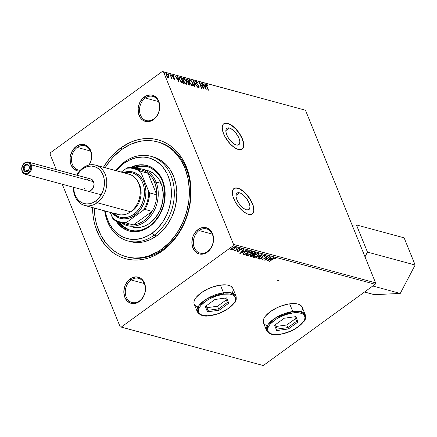 <?xml version="1.0" encoding="UTF-8"?>
<svg xmlns="http://www.w3.org/2000/svg" width="437" height="437" viewBox="0 0 437 437"><rect width="100%" height="100%" fill="white"/><g stroke="black" fill="none" stroke-linecap="round" stroke-linejoin="round"><path stroke-width="0.66" d="M229.414 128.025L225.858 130.608L229.414 128.025L230.67 128.511L233.385 130.373L236.024 133.165L238.963 138.158L239.82 141.277L239.613 143.675L238.378 144.975L236.302 144.991A10.16 4.534 -126 0 1 227.814 137.032A10.16 4.534 -126 0 1 226.89 128.287A10.16 4.534 -126 0 1 229.414 128.025A10.16 4.534 -126 0 1 237.908 135.983A10.16 4.534 -126 0 1 238.831 144.729A10.16 4.534 -126 0 1 236.302 144.991L233.708 143.713L230.982 141.337L228.54 138.229L226.754 134.853L225.902 131.734L226.109 129.341L227.344 128.036L229.414 128.025M239.542 192.843L235.985 195.426L239.542 192.843L240.798 193.329L243.513 195.192L246.151 197.988L249.09 202.981L249.948 206.1L249.74 208.493L248.506 209.798L246.43 209.809A10.16 4.534 -126 0 1 237.941 201.85A10.16 4.534 -126 0 1 237.018 193.105A10.16 4.534 -126 0 1 239.542 192.843A10.16 4.534 -126 0 1 248.036 200.802A10.16 4.534 -126 0 1 248.959 209.547A10.16 4.534 -126 0 1 246.43 209.809L243.835 208.531L241.109 206.155L238.668 203.047L236.881 199.676L236.029 196.557L236.237 194.159L237.471 192.859L239.542 192.843M252.264 213.944A15.666 6.992 54 0 0 250.723 200.436A15.666 6.992 54 0 0 237.679 188.249L237.826 188.139A15.666 6.992 -126 0 1 250.92 200.408A15.666 6.992 -126 0 1 252.346 213.89A15.666 6.992 -126 0 1 248.451 214.294L250.183 214.54L251.646 214.272L252.783 213.507L253.913 210.601L253.405 206.269L251.335 201.162L248.014 196.071L246.036 193.771L241.836 190.111L237.826 188.139L234.631 188.161L233.495 188.931L232.364 191.832L232.872 196.169L234.948 201.271L238.263 206.362L242.327 210.678L246.512 213.546L248.451 214.294A15.666 6.992 -126 0 1 235.357 202.025A15.666 6.992 -126 0 1 233.932 188.544A15.666 6.992 -126 0 1 237.826 188.139L237.679 188.249A15.666 6.992 54 0 0 233.855 188.604M242.136 149.126A15.666 6.992 54 0 0 240.596 135.612A15.666 6.992 54 0 0 227.551 123.431L227.699 123.321A15.666 6.992 -126 0 1 240.792 135.59A15.666 6.992 -126 0 1 242.218 149.072A15.666 6.992 -126 0 1 238.323 149.476L241.519 149.454L242.655 148.684L243.42 147.444L243.786 145.778L243.278 141.446L241.208 136.344L237.886 131.247L235.909 128.948L231.708 125.288L227.699 123.321L224.503 123.338L223.367 124.108L222.602 125.348L222.236 127.014L222.744 131.346L224.82 136.448L230.113 143.844L234.314 147.504L238.323 149.476A15.666 6.992 -126 0 1 225.23 137.202A15.666 6.992 -126 0 1 223.804 123.726A15.666 6.992 -126 0 1 227.699 123.321L227.551 123.431A15.666 6.992 54 0 0 223.728 123.78M126.867 256.896A59.525 46.59 -74.9 0 0 163.22 249.308A59.525 46.59 -74.9 0 0 190.543 188.893A59.525 46.59 -74.9 0 0 157.965 141.998A59.525 46.59 105.1 0 1 158.593 142.162A59.525 46.59 105.1 0 1 190.559 189.297A59.525 46.59 105.1 0 1 163.22 249.308A59.525 46.59 105.1 0 1 127.489 257.071L126.238 256.732A59.525 46.59 105.1 0 1 94.223 208.039L94.692 214.807L95.588 220.281L96.927 225.558L100.881 235.297L106.41 243.655L109.698 247.211L113.298 250.308L117.171 252.914L121.278 255L125.583 256.552L130.046 257.551L134.623 257.988L139.272 257.857L143.937 257.169L148.591 255.918L157.648 251.799L161.969 248.97L163.22 249.308L162.673 250.718L163.22 249.308L161.969 248.97A59.525 46.59 105.1 0 1 126.238 256.732M120.902 147.843A61.612 48.223 105.1 0 1 186.391 166.879A61.612 48.223 105.1 0 1 162.673 250.718L170.976 243.404L178.154 234.401L181.235 229.37L186.228 218.484L189.516 206.865L190.969 194.951L190.537 183.207L188.227 172.074L184.13 161.99L181.459 157.467L178.411 153.343L175.002 149.662L171.282 146.455L167.273 143.762L163.017 141.599L158.56 139.998L153.939 138.961L149.203 138.507L144.396 138.644L139.561 139.359L134.749 140.648L130.002 142.506L120.902 147.843L112.599 155.151L108.851 159.461L103.454 167.267A61.612 48.223 105.1 0 1 120.902 147.843L122.169 149.186L120.902 147.843M232.943 288.486L230.851 286.197L228.698 285.328L225.956 284.875L219.177 285.29L211.541 287.382L207.772 288.966L201.031 292.91A20.883 9.057 -22.1 0 1 232.926 288.453L236.04 296.122L230.692 292.752L223.509 292.774A1.043 0.475 82.1 0 1 223.525 294.205C228.906 293.069 239.11 294.582 234.549 302.431C229.512 310.346 215.425 315.219 210.563 315.503A1.043 0.475 82.1 0 1 210.35 315.667A1.043 0.475 82.1 0 1 210.104 315.563M302.202 307.233L300.115 304.944L297.958 304.07L295.221 303.622L288.436 304.037L280.805 306.129L277.031 307.714L270.29 311.657A20.883 9.057 -22.1 0 1 302.186 307.2L305.305 314.869L299.951 311.494L292.774 311.515A1.043 0.475 82.1 0 1 292.785 312.952C298.165 311.81 308.369 313.329 303.813 321.179C298.777 329.094 284.684 333.966 279.827 334.25A1.043 0.475 82.1 0 1 279.609 334.409A1.043 0.475 82.1 0 1 279.363 334.31M139.545 300.88A12.531 9.811 -74.9 0 0 144.374 283.826A12.531 9.811 -74.9 0 0 131.051 279.953L130.068 278.915A13.574 10.625 105.1 0 1 144.5 283.11A13.574 10.625 105.1 0 1 139.272 301.579L139.545 300.88A12.531 9.811 105.1 0 1 132.023 302.513A12.531 9.811 105.1 0 1 125.293 292.588A12.531 9.811 105.1 0 1 131.051 279.953A12.531 9.811 105.1 0 1 138.573 278.32A12.531 9.811 105.1 0 1 145.303 288.245A12.531 9.811 105.1 0 1 139.545 300.88L139.272 301.579L141.102 299.973L142.686 297.985L144.876 293.216L145.401 290.61L145.21 285.459L144.5 283.11L141.992 279.314L140.288 278.014L136.306 276.856L132.078 277.741L128.243 280.527L125.386 284.793L124.469 287.284L123.829 292.506L124.845 297.384L127.353 301.18L130.974 303.311L133.039 303.639L135.164 303.453L139.272 301.579A13.574 10.625 105.1 0 1 124.845 297.384A13.574 10.625 105.1 0 1 130.068 278.915L131.051 279.953L144.243 283.526L131.051 279.953A12.531 9.811 -74.9 0 0 126.227 297.007A12.531 9.811 -74.9 0 0 139.545 300.88M88.864 165.082A12.531 9.811 -74.9 0 0 89.569 149.416A12.531 9.811 -74.9 0 0 77.24 147.438L76.262 146.395A13.574 10.625 105.1 0 1 89.47 148.318A13.574 10.625 105.1 0 1 89.175 165.011L91.065 160.696L91.704 155.474L90.688 150.59L89.601 148.52L88.181 146.799L84.56 144.669L80.37 144.527L76.262 146.395L72.848 149.995L70.657 154.764L70.133 157.369L70.324 162.52L71.034 164.869L73.542 168.666L77.169 170.796L79.479 171.124A13.574 10.625 105.1 0 1 70.139 161.422A13.574 10.625 105.1 0 1 76.262 146.395L77.24 147.438A12.531 9.811 105.1 0 1 84.762 145.805A12.531 9.811 105.1 0 1 88.864 165.082M153.78 118.94A12.531 9.811 -74.9 0 0 158.604 101.887A12.531 9.811 -74.9 0 0 145.281 98.014L144.303 96.976A13.574 10.625 105.1 0 1 158.729 101.171A13.574 10.625 105.1 0 1 153.507 119.64L153.78 118.94A12.531 9.811 105.1 0 1 146.258 120.574A12.531 9.811 105.1 0 1 139.529 110.648A12.531 9.811 105.1 0 1 145.281 98.014A12.531 9.811 105.1 0 1 152.803 96.38A12.531 9.811 105.1 0 1 159.532 106.306A12.531 9.811 105.1 0 1 153.78 118.94L153.507 119.64L155.337 118.034L156.916 116.045L159.106 111.277L159.631 108.671L159.439 103.52L157.648 99.095L156.222 97.375L152.6 95.244L150.536 94.916L146.308 95.801L142.473 98.587L139.616 102.853L138.174 107.95L138.365 113.101L140.162 117.52L141.583 119.241L143.287 120.541L147.269 121.699L151.502 120.82L153.507 119.64A13.574 10.625 105.1 0 1 139.075 115.444A13.574 10.625 105.1 0 1 144.303 96.976L145.281 98.014L158.478 101.586L145.281 98.014A12.531 9.811 -74.9 0 0 140.457 115.068A12.531 9.811 -74.9 0 0 153.78 118.94M207.586 251.455A12.531 9.811 -74.9 0 0 212.415 234.407A12.531 9.811 -74.9 0 0 199.092 230.534L198.108 229.491A13.574 10.625 105.1 0 1 212.54 233.686A13.574 10.625 105.1 0 1 207.313 252.16L207.586 251.455A12.531 9.811 105.1 0 1 200.064 253.089A12.531 9.811 105.1 0 1 193.334 243.169A12.531 9.811 105.1 0 1 199.092 230.534A12.531 9.811 105.1 0 1 206.614 228.901A12.531 9.811 105.1 0 1 213.343 238.821A12.531 9.811 105.1 0 1 207.586 251.455L207.313 252.16L209.143 250.548L210.727 248.566L212.917 243.791L213.442 241.186L213.251 236.035L212.54 233.686L210.033 229.889L206.406 227.764L204.347 227.437L200.119 228.316L196.284 231.102L193.427 235.368L192.509 237.859L191.87 243.081L192.886 247.965L195.394 251.756L199.015 253.886L201.08 254.214L203.205 254.028L207.313 252.16A13.574 10.625 105.1 0 1 192.886 247.965A13.574 10.625 105.1 0 1 198.108 229.491L199.092 230.534L212.284 234.101L199.092 230.534A12.531 9.811 -74.9 0 0 194.268 247.582A12.531 9.811 -74.9 0 0 207.586 251.455M90.437 151.011L77.24 147.438L90.437 151.011M277.692 280.385L279.074 280.647M161.078 142.932A59.525 46.59 -74.9 0 0 160.439 142.812A59.525 46.59 -74.9 0 1 161.078 142.932M375.569 282.848L233.538 244.403L163.443 71.783L305.474 110.228L375.569 282.848L375.17 284.269L263.276 365.54L121.246 327.094L233.134 245.823L375.17 284.269L263.276 365.54L120.131 326.772L62.256 184.245L120.131 326.772L121.246 327.094L233.134 245.823L233.538 244.403L233.134 245.823L375.17 284.269L375.569 282.848L305.474 110.228L163.443 71.783L233.538 244.403L375.569 282.848M165.978 73.514L166.524 73.323L166.218 75.284L167.191 76.956L168.398 77.939L169.015 77.289L168.305 75.148L166.672 73.372L166.065 73.389L165.913 74.164L167.48 77.3L168.529 77.966L169.01 77.447L168.633 77.966M171.299 78.726L171.588 78.147L171.288 78.37L171.588 78.147L172.194 78.895L170.048 74.345L171.293 77.649L170.982 78.502L171.473 78.709L171.588 78.147L172.194 78.895L170.048 74.345L171.222 77.36L170.982 78.502L171.479 78.704M172.402 75.219L172.752 75.011L172.566 76.104L174.407 78.545L174.057 79.25L174.325 79.053L173.702 78.469L173.658 78.797L174.565 79.61L174.898 79.348L174.658 78.436L172.817 75.929L173.014 75.568L173.669 76.164L173.691 75.803L172.604 74.995L172.484 75.88L174.407 78.545L174.39 79.059L173.702 78.469L173.658 78.797L174.795 79.589M180.115 77.07L179.438 77.059L179.175 77.633L180.033 80.446L181.639 82.631L183.616 83.451L181.137 77.349L179.383 77.092L179.64 79.589L181.814 82.768L183.616 83.451L181.137 77.349L180.951 77.857L179.815 77.289L180.115 77.07M186.79 78.879L186.277 79.07L186.79 78.879L186.457 80.332L187.784 82.08L187.899 83.265L189.527 85.051L190.144 85.22L187.67 79.113L186.309 78.988L186.457 80.332L187.784 82.08L188.38 84.155L190.144 85.22L187.67 79.113L187.484 79.621L187.67 79.113L186.386 78.911M193.58 80.714L194.596 86.422L194.962 86.521L194.148 82.183L197.464 87.198L193.525 80.698L194.596 86.422L194.962 86.521L194.148 82.183L197.464 87.198L193.58 80.714M201.238 82.79L203.079 87.329L199.043 82.194L201.517 88.296L201.856 88.389L200.009 83.838L204.052 88.984L201.572 82.877L201.238 82.79L203.079 87.329L199.043 82.194L201.517 88.296L201.856 88.389L200.009 83.838L204.052 88.984L201.238 82.79M206.018 84.254L206.422 84.051L206.488 85.974L208.498 90.186L206.504 85.193L206.603 84.669L207.559 85.406L207.542 84.98L206.422 84.051L206.007 84.472L208.165 90.093L208.498 90.186L206.854 86.127L206.619 86.297L206.679 84.68L207.559 85.406L207.542 84.98L206.422 84.051L205.822 84.297M206.193 89.563L205.122 83.838L204.756 83.74L205.095 85.576L203.866 85.242L202.249 83.063L206.193 89.563L205.122 83.838L204.756 83.74L205.095 85.576L203.866 85.242L202.249 83.063L206.193 89.563M196.814 82.151L195.896 81.511L196.3 81.315L196.044 82.713L198.764 86.444L198.332 87.318L198.633 87.1L197.726 86.155L197.617 86.46L198.884 87.722L199.092 86.51L198.846 86.69L199.092 86.51L198.54 85.532L198.316 85.696L198.54 85.532L196.524 83.598L196.388 82.811L196.164 82.975L196.579 81.943L197.682 83.15L197.83 82.915L195.967 81.358L196.333 83.292L198.764 86.444L198.633 87.1L197.726 86.155L198.223 87.236L199.07 87.733L199.179 86.755L196.541 83.128L196.459 81.932L197.682 83.15L197.83 82.915L196.705 81.528L196 81.533L196.65 81.97M192.597 86.018C193.564 85.914 193.684 84.986 192.952 83.238L190.832 80.108L189.603 79.572L189.134 80.364L189.827 82.91L191.717 85.515L192.69 86.04L193.301 85.745L192.952 83.238L192.712 83.407L192.952 83.238L189.964 79.6L189.412 79.654L189.582 82.353L192.597 86.018L193.121 85.963M186.064 84.254C187.031 84.144 187.151 83.216 186.419 81.468L184.305 78.338L183.076 77.802L182.6 78.594L183.3 81.145L185.184 83.746L186.162 84.275L186.768 83.975L186.419 81.468L186.184 81.643L186.419 81.468L183.431 77.83L182.879 77.884L183.054 80.583L186.064 84.254L186.594 84.194M179.055 82.216L177.985 76.497L177.619 76.393L177.957 78.228L176.728 77.895L175.111 75.716L179.055 82.216L177.985 76.497L177.619 76.393L177.957 78.228L176.728 77.895L175.111 75.716L179.055 82.216M171.555 75.59L171.036 74.585L171.271 75.361L171.681 75.328L171.249 75.809M168.961 74.885L168.447 73.886L168.682 74.661L169.092 74.629L168.66 75.109M164.738 73.744L164.225 72.744L164.459 73.514L164.869 73.487L164.438 73.962M304.365 109.906L162.335 71.46L50.441 152.732L162.335 71.46L304.365 109.906M50.042 154.152L56.335 169.66L50.042 154.152L50.441 152.732L50.042 154.152M232.752 249.756L234.926 248.467L235.445 247.178L233.587 247.309L231.331 248.724L230.971 249.871L232.752 249.756L234.451 248.85L235.204 247.069L231.976 248.178L230.927 249.27L231.2 249.975L232.752 249.756M234.636 250.434L234.106 250.762L235.264 250.303L234.762 250.871L235.095 250.964L234.991 250.701L235.095 250.964L238.963 248.156L235.63 250.133L233.981 250.598L235.33 250.461L234.762 250.871L235.095 250.964L238.963 248.156L235.947 249.959L234.483 250.374M237.373 251.646L239.176 250.969L240.077 249.374L240.945 249.101L241.055 249.532L241.688 248.975L240.268 248.986L239.115 249.838L238.673 251.007L237.269 251.073L237.373 251.646L237.193 251.286L237.373 251.646L239.028 251.084L239.962 249.451L241.606 249.325L241.437 248.757L239.607 249.374L238.673 251.007L237.269 251.073L237.373 251.646L237.269 251.073M248.697 250.789L247.195 250.811L245.179 251.712L243.349 253.143L242.906 254.307L244.425 254.908L249.718 251.067L248.697 250.789L244.436 252.209L242.906 254.307L244.425 254.908L249.718 251.067L248.697 250.789M256.251 252.832L254.815 252.564L253.433 253.028L252.351 253.831L252.176 254.574L250.396 255.47L249.931 256.29L250.958 256.677L256.251 252.832L255.372 252.597L252.832 253.405L252.176 254.574L250.636 255.284L250.335 256.508L250.958 256.677L256.251 252.832M262.162 254.432L255.405 257.879L260.856 255.355L257.906 258.557L258.278 258.66L262.107 254.416L255.405 257.879L260.856 255.355L257.906 258.557L258.278 258.66L262.162 254.432M269.82 256.508L265.882 259.365L267.624 255.913L262.331 259.758L266.614 256.978L264.866 260.441L270.153 256.595L265.882 259.365L267.624 255.913L262.331 259.758L266.614 256.978L264.866 260.441L270.153 256.595L269.82 256.508M272.83 259.086L274.343 258.234L274.846 258.748L275.425 258.496L275.206 257.83L273.808 258.13L268.974 261.555L272.726 258.83L272.83 259.086L274.665 258.223L274.846 258.748L275.425 258.496L275.206 257.83L272.546 258.961L268.974 261.555L269.312 261.643L272.83 259.086M210.35 315.667A1.043 0.475 -97.9 0 0 210.563 315.503C205.182 316.639 194.984 315.126 199.54 307.277C204.576 299.361 218.664 294.483 223.525 294.205L216.331 295.942L209.247 299.034L206.089 300.951L201.14 305.152L199.54 307.277L198.611 309.309L198.393 311.166L198.89 312.783L200.086 314.094L201.932 315.055L207.275 315.771L210.563 315.503L217.757 313.766L221.384 312.362L227.999 308.751L232.948 304.556L234.549 302.431L235.477 300.399L235.696 298.537L235.199 296.92L234.003 295.609L232.156 294.653L229.731 294.085L223.525 294.205A1.043 0.475 -97.9 0 0 223.509 292.774A20.883 9.057 -22.1 0 1 236.04 296.122C236.504 299.503 236.056 301.699 234.696 302.71L226.601 309.789C221.401 312.865 215.987 314.82 210.355 315.661C204.401 316.907 200.064 315.634 197.338 311.838A20.883 9.057 -22.1 0 1 204.106 300.612A20.883 9.057 -22.1 0 1 223.509 292.774L220.395 285.099L223.509 292.774L206.98 298.717L198.982 305.468L197.338 311.838L194.225 304.168A20.883 9.057 -22.1 0 1 201.031 292.91L196.197 297.373L194.744 299.585L194.012 301.672L194.033 303.551M279.609 334.409A1.043 0.475 -97.9 0 0 279.827 334.25C274.447 335.387 264.243 333.868 268.799 326.024C273.835 318.109 287.923 313.231 292.785 312.952L285.596 314.689L278.511 317.781L275.348 319.698L270.399 323.899L268.799 326.024L267.87 328.05L267.652 329.913L268.149 331.53L269.345 332.841L271.191 333.797L273.622 334.365L279.827 334.25L283.367 333.573L290.643 331.109L294.101 329.416L300.001 325.434L303.813 321.179L304.736 319.147L304.96 317.284L304.458 315.667L303.267 314.356L301.421 313.4L298.99 312.832L292.785 312.952A1.043 0.475 -97.9 0 0 292.774 311.515A20.883 9.057 -22.1 0 1 305.305 314.869C305.763 318.251 305.316 320.447 303.955 321.457L295.865 328.531C290.66 331.612 285.246 333.568 279.614 334.409C273.66 335.654 269.323 334.381 266.603 330.585A20.883 9.057 -22.1 0 1 273.365 319.36A20.883 9.057 -22.1 0 1 292.774 311.515L289.655 303.846L292.774 311.515L276.239 317.464L268.247 324.216L266.603 330.585L263.484 322.91A20.883 9.057 -22.1 0 1 270.29 311.657L265.456 316.12L264.003 318.333L263.271 320.419L263.293 322.298M267.002 261.02L273.704 257.557L271.186 258.567L269.957 258.234L271.197 256.88L270.831 256.781L267.002 261.02L273.704 257.557L271.186 258.567L269.957 258.234L271.197 256.88L270.831 256.781L267.002 261.02M265.084 255.088L262.85 255.787L261.998 256.623L261.326 258.229L260.152 258.748L260.135 258.081L259.545 258.245L259.37 259.07L260.507 258.983L261.714 258.283L262.642 256.382L263.413 255.754L264.565 255.492L264.369 256.317L264.915 256.197L265.357 255.394L265.084 255.088L262.724 255.88L261.157 258.365L259.354 258.775L259.496 259.125L261.517 258.442L263.052 255.973L264.707 255.601L264.423 255.142L264.369 256.317L264.915 256.197L265.084 255.088L265.335 255.274M257.683 255.836L258.846 254.766L259.223 253.766L257.726 253.367L254.279 254.94L253.094 256.022L252.712 257.027L254.236 257.415L256.918 256.339L259.207 253.706L258.742 253.373L254.279 254.94L252.733 257.076L253.209 257.42L257.683 255.836M251.149 254.066L252.318 252.996L252.695 252.002L251.193 251.603L247.746 253.17L246.561 254.252L246.184 255.257L247.703 255.645L250.385 254.569L252.673 251.941L252.215 251.608L247.746 253.17L246.2 255.312L246.676 255.656L251.149 254.066M239.864 253.673L246.566 250.21L244.048 251.22L242.819 250.887L244.065 249.532L243.693 249.434L239.809 253.662L246.566 250.21L244.048 251.22L242.819 250.887L244.065 249.532L243.693 249.434L239.864 253.673M239.678 247.97L239.662 248.713L239.82 248.32L238.875 248.8L239.798 248.598L239.46 248.369L238.859 248.899L239.58 248.773L239.52 248.369L238.799 248.609M237.089 247.271L237.073 248.014L237.231 247.621L236.286 248.101L237.073 248.014L237.182 247.61L236.373 247.976L236.712 248.211L236.93 247.664L236.209 247.91M232.866 246.124L232.85 246.872L233.008 246.473L232.063 246.954L232.85 246.872L232.959 246.468L232.151 246.834L232.489 247.063L232.708 246.523L231.987 246.768M92.54 207.586L93.043 215.354L93.966 221.018L95.348 226.481L99.445 236.564L105.164 245.212L108.573 248.893L112.298 252.1L116.302 254.793L120.557 256.956L125.015 258.562L129.636 259.594L134.372 260.048L139.179 259.917L144.013 259.201L148.826 257.906L153.573 256.049L162.673 250.718A61.612 48.223 105.1 0 1 92.54 207.586M80.261 170.266A12.531 9.811 105.1 0 1 78.218 169.998A12.531 9.811 105.1 0 1 71.488 160.073A12.531 9.811 105.1 0 1 77.24 147.438A12.531 9.811 -74.9 0 0 71.597 161.335A12.531 9.811 -74.9 0 0 80.261 170.266M301.601 311.603L302.328 309.516L302.311 307.637M232.337 292.856L233.068 290.769L233.047 288.89M275.064 257.48L275.206 257.83M275.425 258.496L274.671 257.988L274.813 258.338L275.337 257.939M274.704 258.398L274.474 257.868M269.815 257.89L269.957 258.234L269.815 257.89M271.022 258.524L270.454 258.813L271.022 258.524M268.209 259.977L267.608 260.288L268.209 259.977M270.361 258.573L269.416 258.322L270.503 258.923L270.361 258.573M268.252 260.086L269.558 258.666L270.503 258.923L268.252 260.086L268.11 259.736L268.252 260.086L269.558 258.666L270.503 258.923L268.252 260.086M265.843 259.278L265.122 259.802L265.843 259.278M267.236 256.191L265.882 259.365L267.236 256.191M264.942 254.738L264.915 256.197L264.669 255.869L265.215 255.044M264.543 255.487L264.33 255.126M264.565 255.492L264.27 255.121M262.506 256.044L262.642 256.382L262.506 256.044M261.473 258.016L262.5 256.033L262.145 257.808L262.009 257.459L261.375 258.092M261.402 258.158L261.517 258.442L261.402 258.158M259.993 257.732L260.042 258.731L260.135 258.081L259.545 258.245L259.496 259.125L259.278 258.748L260.086 258.726M261.359 254.804L260.856 255.355L261.359 254.804M258.136 258.311L258.278 258.66L258.136 258.311M257.48 253.389L258.07 253.422L258.578 254.334L257.338 255.743L253.733 257.022L253.384 256.759L254.613 255.033L258.212 253.771L258.567 254.034L256.508 256.279L254.858 256.951L253.067 257.071L253.209 257.42L252.695 256.885M259.097 253.553L258.305 254.858M252.619 256.787L254.268 257.032M257.988 255.137L259.075 253.722M254.11 257.065L253.362 256.503L254.509 254.776L254.613 255.033L258.327 253.547M253.269 256.453L253.788 255.257M253.509 255.569L253.356 256.563M258.453 253.881L257.677 253.378M255.798 252.712L255.334 253.05L255.798 252.712M253.285 254.536L252.821 254.869L253.285 254.536M249.844 256L251.046 256.158L250.958 256.677L249.92 256.055M249.92 256.262L250.335 256.508M252.553 253.908L252.657 253.493M250.554 255.705L250.57 255.246M250.811 256.098L250.882 255.115L252.684 254.913L252.542 254.563L252.859 254.962L252.717 254.613L252.859 254.962L251.16 256.191L250.811 256.098L250.985 255.366L252.859 254.962L251.16 256.191L250.603 255.727M252.755 254.329L253.067 253.247L254.984 253.034L254.842 252.684L255.366 253.138L255.23 252.788L255.366 253.138L253.4 254.563L252.755 254.329L253.17 253.498L255.366 253.138L253.4 254.563L252.542 253.881L253.089 254.17M252.586 253.602L252.542 253.881M250.953 251.619L251.543 251.652L252.045 252.57L250.811 253.979L247.205 255.257L246.856 254.99L248.085 253.263L251.685 252.002L252.04 252.264L249.975 254.509L248.331 255.181L246.534 255.306L246.676 255.656L246.168 255.115M252.564 251.783L251.772 253.089M246.086 255.017L247.735 255.263M251.461 253.367L252.542 251.958M247.577 255.295L246.829 254.733L247.981 253.007L248.085 253.263L251.799 251.778M246.736 254.689L247.26 253.487M246.976 253.799L246.823 254.793M251.925 252.116L251.144 251.608M249.265 250.942L248.8 251.28L249.265 250.942M242.83 254.039L244.518 254.394L244.425 254.908L242.764 253.957M243.398 253.569L243.638 252.848M243.584 253.995L244.671 252.045L244.775 252.302L247.145 251.16L248.839 251.368L248.697 251.018L248.331 250.92L248.473 251.27L247.293 250.772L247.435 251.122L248.839 251.368L244.633 254.421L243.944 254.214L243.584 253.995L244.775 252.302L247.435 251.122L247.298 250.783L248.697 251.018L248.839 251.368L244.633 254.421L243.513 253.815M243.611 252.881L243.393 253.558M242.677 250.543L242.819 250.887L242.677 250.543M243.884 251.177L243.322 251.466L243.884 251.177M241.071 252.63L240.47 252.941L241.071 252.63M243.223 251.231L242.278 250.975L242.42 251.324L242.278 250.975L243.365 251.575L243.223 251.231M241.115 252.739L242.42 251.324L243.365 251.575L241.115 252.739L240.973 252.395L241.115 252.739L242.42 251.324L243.365 251.575L241.115 252.739M237.826 251.297L237.799 250.882M237.657 250.532L237.684 250.947M241.295 248.407L241.437 248.757M241.606 249.325L241.087 249.117L241.541 248.79M240.995 249.112L241.055 249.532M240.913 249.183L240.962 248.828M239.542 249.423L239.673 249.74L239.542 249.423M239.531 249.39L239.514 250.62L239.372 250.275L238.886 250.734L239.514 249.423M238.908 250.783L239.028 251.084L238.908 250.783M239.099 248.566L238.941 248.959M239.662 248.713L239.82 248.32M238.963 248.615L239.591 248.309M235.592 250.155L235.292 250.368L235.592 250.155M234.379 250.396L234.866 250.243M236.51 247.861L236.351 248.26M237.073 248.014L237.231 247.621M236.373 247.916L237.001 247.61M230.829 249.522L231.757 249.642L231.058 249.631L231.2 249.975L230.84 249.532M230.927 249.27L231.2 249.975M235.412 246.971L235.554 247.32L235.204 247.069M235.434 247.167L234.838 248.069M234.784 248.118L235.423 247.003M234.827 247.451L234.893 247.981L233.555 249.117L232.238 249.625L231.435 249.407L232.211 248.014L234.827 247.451L234.587 247.063L234.117 248.757L231.676 249.631L232.315 248.271L234.729 247.413L234.587 247.063L234.838 247.282M231.364 249.194L231.528 248.506M231.676 249.631L231.446 249.254M231.457 248.604L231.304 249.112M234.729 247.413L234.969 247.593L234.827 247.244M232.287 246.719L232.129 247.118M232.85 246.872L233.008 246.473M232.145 246.768L232.779 246.468M71.144 153.256L71.619 153.13M71.389 153.518L71.007 153.611M206.422 84.051L206.122 84.27L206.799 84.729M206.34 84.893L206.679 84.68M206.963 84.898L206.002 84.254M203.713 85.499L205.095 85.576L203.713 85.499M204.811 84.057L205.122 83.838L204.816 84.057L205.712 88.842L204.816 84.057M205.565 88.083L204.259 85.903L205.204 86.16L205.352 88.236L204.259 85.903L205.204 86.16L205.565 88.083M203.008 87.378L203.292 88.072L203.008 87.378M199.496 83.309L199.938 83.888L199.496 83.309M196.257 82.161L196.579 81.943M198.786 86.728L198.584 87.941M198.332 87.318L198.458 86.663L198.332 87.318M196.3 81.315L195.683 81.566M198.895 87.875L198.835 86.854M193.7 81.637L194.061 82.243L193.7 81.637M193.848 82.402L194.148 82.183L193.848 82.402L194.602 86.422L193.848 82.402M192.968 84.412L192.957 86.04L192.93 84.265M189.281 79.796L189.964 79.6L189.663 79.818L190.63 80.413M190.974 80.763L189.866 79.889L189.041 79.933M189.336 81.806L189.642 80.424M192.509 85.499L191.319 85.188M192.324 85.39L189.92 82.446L189.691 82.609L189.784 80.271L190.232 80.228L192.613 83.15L192.744 85.341L192.023 85.608L192.324 85.39L191.067 84.39L189.92 82.446L189.554 80.834L189.827 80.25L190.925 80.637L192.417 82.708L192.985 84.756L192.324 85.39M191.575 85.384L192.575 85.412M189.653 80.424L189.265 81.413M188.434 81.97L188.658 82.517L188.434 81.97M189.483 84.554L189.707 85.1L189.483 84.554M186.49 79.097L187.364 79.337L186.49 79.097M187.468 81.872L188.336 81.872L186.796 80.419L187.2 79.545L187.582 79.649L188.505 81.921L187.615 81.954M186.359 80.146L186.457 79.752M187.2 79.545L186.757 79.534L187.582 79.649L188.505 81.921L187.495 81.85L187.768 81.653L186.572 80.583L186.757 79.534L186.446 79.758L186.73 79.731M188.691 84.543L189.205 84.407L188.232 83.347L188.762 82.544L189.554 84.499L188.631 84.51M188.232 83.347L188.172 82.489L188.762 82.544L189.554 84.499L188.232 83.347M188.09 82.675L188.587 82.5M186.446 79.758L186.348 80.042M186.435 82.642L186.424 84.27M182.753 78.026L183.431 77.83L183.13 78.048L184.097 78.644M186.424 84.275L186.397 82.495M184.441 78.993L183.332 78.119L182.513 78.163M182.803 80.037L183.108 78.66M185.976 83.735L184.791 83.418M185.796 83.62L183.393 80.676L183.163 80.845L183.256 78.507L183.698 78.458L186.08 81.38L186.211 83.576L185.49 83.844L185.796 83.62L184.632 82.74L183.393 80.676L183.021 79.07L183.294 78.48L184.398 78.873L185.889 80.938L186.452 82.986L185.796 83.62M185.042 83.62L186.042 83.642M183.125 78.655L182.732 79.643M182.95 82.784L183.174 83.33L182.95 82.784M179.263 77.234L179.815 77.289L179.257 77.24M181.426 82.44L183.021 82.735L181.759 82.238L179.978 79.681L179.847 77.693L181.055 77.884L183.021 82.735L182.721 82.954L181.317 82.353M179.323 78.687L179.476 77.961M179.847 77.693L181.055 77.884L183.021 82.735L181.475 82.014L179.978 79.681L179.749 79.851L179.591 77.901M179.487 77.95L179.317 78.655M176.575 78.157L177.957 78.228L176.575 78.157M177.673 76.71L177.985 76.497L177.684 76.715L178.575 81.495L177.673 76.71M178.427 80.736L177.122 78.562L178.067 78.813L178.214 80.894L177.122 78.562L178.067 78.813L178.427 80.736M174.407 78.545L174.325 79.053M174.019 79.277L174.106 78.764L174.019 79.277M174.565 79.61L174.734 78.611L174.478 78.797L174.734 78.611L174.347 77.895L174.117 78.065L174.347 77.895L172.67 76.338L173.014 75.568L173.669 76.164L173.691 75.803L172.752 75.011L172.2 75.251M172.752 75.011L172.451 75.23L172.981 75.563M172.67 75.781L173.014 75.568M172.713 75.787L172.588 76.393M174.434 78.835L174.265 79.829M174.582 79.654L174.472 78.933M173.167 75.748L172.375 75.213M171.14 74.574L171.064 75.006M170.84 74.793L171.326 75.377L171.626 75.159M171.359 75.464L170.976 74.874M171.288 77.628L171.517 78.201L171.288 77.628M171.26 78.797L171.288 78.37L170.998 78.944M168.551 73.869L168.474 74.301M168.245 74.093L168.737 74.678L169.037 74.454M168.769 74.765L168.387 74.17M168.398 77.939L169.01 77.447L168.693 75.956L166.524 73.323L166.098 73.361M166.524 73.323L166.218 73.542L166.863 73.913L165.956 73.514M168.606 76.786L168.704 77.666L169.01 77.447M168.655 77.917L168.545 76.584M167.234 74.285L168.354 75.858L168.174 77.393L166.552 75.372L166.328 75.535L166.743 73.869L168.354 75.858L168.578 77.158L167.759 77.567L168.174 77.393L167.027 76.278L166.366 74.798L166.415 73.935L166.858 73.908M166.06 75.017L166.109 74.153M166.333 74.072L166.743 73.869M166.147 74.121L166.005 74.656M168.158 77.578L168.458 77.36L168.174 77.393M164.328 72.728L164.252 73.159M164.022 72.946L164.514 73.531L164.815 73.312M164.547 73.618L164.165 73.028M242.502 148.793L243.267 147.553L243.589 143.866L242.273 139.053L239.525 133.853L235.762 129.062L231.555 125.397L227.551 123.431L225.814 123.185M252.63 213.617L253.76 210.71L253.252 206.379L252.4 203.877L249.647 198.677L245.889 193.881L243.802 191.87L239.618 188.997L235.942 188.003M127.817 240.934A43.858 34.326 105.1 0 1 104.683 210.874A43.858 34.326 -74.9 0 0 154.146 235.215A43.858 34.326 105.1 0 1 127.817 240.934L130.33 241.612A43.858 34.326 -74.9 0 0 156.654 235.893L154.146 235.215L152.185 233.134A41.772 32.693 105.1 0 1 105.235 211.022L106.541 216.703L109.316 223.536L113.194 229.403L115.505 231.9L120.749 235.898L123.633 237.362L129.784 239.154L132.995 239.46L136.257 239.367L142.795 238.007L149.154 235.117L152.185 233.134L157.812 228.174L162.679 222.072L166.601 215.053L168.152 211.279L169.419 207.384L171.036 199.37L171.37 195.328L171.075 187.364L170.446 183.518L168.267 176.291L166.732 172.981L162.854 167.114L160.543 164.618L155.299 160.619L149.394 158.068L146.264 157.369L143.052 157.058L136.513 157.637L130.035 159.773L123.862 163.389L124.408 161.985A43.858 34.326 -74.9 0 0 115.597 170.55A43.858 34.326 105.1 0 1 124.408 161.985L123.862 163.389A41.772 32.693 105.1 0 1 168.267 176.291A41.772 32.693 105.1 0 1 152.185 233.134L154.146 235.215A43.858 34.326 -74.9 0 0 171.031 175.532A43.858 34.326 -74.9 0 0 124.408 161.985A43.858 34.326 105.1 0 1 150.738 156.266A43.858 34.326 105.1 0 1 174.292 190.991A43.858 34.326 105.1 0 1 154.146 235.215L156.654 235.893A43.858 34.326 -74.9 0 0 176.799 191.674A43.858 34.326 -74.9 0 0 153.245 156.943L150.738 156.266M147.864 170.638L149.978 171.397L153.9 173.702L158.735 178.924L161.941 185.862L163.258 193.902L162.559 202.369L159.909 210.525L155.534 217.664L149.82 223.181A29.241 22.888 105.1 0 1 132.269 226.994M149.804 225.891A32.895 25.745 105.1 0 1 130.057 230.179A32.895 25.745 105.1 0 1 118.432 222.111L122.906 226.628L125.048 228.07L129.696 230.081L134.694 230.873L137.262 230.802L142.407 229.731L147.416 227.453L149.804 225.891L154.234 221.991L159.713 214.496L163.378 205.614L164.645 199.305L164.678 189.849L162.466 181.131L161.258 178.52L158.205 173.904L154.398 170.228L149.984 167.633L147.608 166.781L145.139 166.224L140.042 166.055L133.132 167.781A32.895 25.745 105.1 0 1 147.247 166.677A32.895 25.745 105.1 0 1 164.913 192.722A32.895 25.745 105.1 0 1 149.804 225.891M137.945 169.441A28.197 22.069 105.1 0 1 148.023 173.276A28.197 22.069 105.1 0 1 154.671 182.415L151.841 177.285L148.023 173.276L156.785 194.842L156.348 188.38L154.671 182.415L156.053 182.032A29.241 22.888 -74.9 0 0 136.404 168.611A29.241 22.888 105.1 0 1 142.528 169.185A29.241 22.888 105.1 0 1 156.053 182.032L161.073 183.393L156.053 182.032A29.241 22.888 105.1 0 1 152.262 213.906A29.241 22.888 105.1 0 1 127.249 225.634A29.241 22.888 105.1 0 1 121.672 223.039A29.241 22.888 -74.9 0 0 150.011 216.921A29.241 22.888 -74.9 0 0 156.053 182.032L154.671 182.415A28.197 22.069 105.1 0 1 156.785 194.842A28.197 22.069 105.1 0 1 152.109 211.371A28.197 22.069 105.1 0 1 133.405 224.957L126.255 223.023A28.197 22.069 105.1 0 1 119.743 222.52A32.895 25.745 -74.9 0 0 130.685 230.343M126.954 230.201L122.404 227.524L120.355 225.76L116.766 221.412A33.939 26.564 -74.9 0 0 129.472 231.102M149.53 226.595A33.939 26.564 105.1 0 1 129.155 231.02A33.939 26.564 105.1 0 1 115.991 221.018L119.727 225.59L121.776 227.355L126.331 230.031L128.784 230.916L133.94 231.736L139.25 231.266L141.899 230.556L147.067 228.207L149.53 226.595L154.103 222.57L159.751 214.835L163.531 205.674L165.115 195.874L164.367 186.282L162.597 180.41L159.876 175.226L158.194 172.954L154.272 169.163L152.06 167.677L149.716 166.486L144.718 165.033L139.458 164.858L136.797 165.252L130.477 167.497A33.939 26.564 105.1 0 1 146.892 165.497A33.939 26.564 105.1 0 1 165.115 192.373A33.939 26.564 105.1 0 1 149.53 226.595M121.612 149.585A59.525 46.59 105.1 0 1 157.336 141.823A59.525 46.59 105.1 0 1 189.303 188.953A59.525 46.59 105.1 0 1 161.969 248.97L169.988 241.912L176.919 233.211L182.508 223.209L186.528 212.284L188.828 200.862L189.325 189.374L187.986 178.274L184.878 167.977L180.115 158.882L173.877 151.344L170.283 148.247L166.41 145.641L162.296 143.555L157.992 142.009L153.529 141.009L148.951 140.567L144.308 140.698L139.638 141.386L130.406 144.434L121.612 149.585A59.525 46.59 105.1 0 0 105.131 167.721L109.971 160.811L113.593 156.648L121.612 149.585M123.862 163.389L120.967 165.705L116.149 170.703A41.772 32.693 105.1 0 1 123.862 163.389M129.849 241.481L136.508 242.535L143.374 241.934L150.175 239.689L156.654 235.893L162.564 230.692L167.677 224.279L171.79 216.91L174.756 208.859L176.45 200.446L176.816 191.98L175.832 183.802L173.538 176.215L170.031 169.512L165.432 163.957L159.931 159.756L153.726 157.08M147.203 165.585A33.939 26.564 -74.9 0 0 131.346 167.546L137.426 165.421L140.086 165.028L145.346 165.202M147.87 166.858A32.895 25.745 -74.9 0 0 134.47 168.087L141.298 166.393L147.87 166.858M123.42 223.099A28.197 22.069 105.1 0 0 133.405 224.957L126.255 223.023L126.91 222.165L143.544 210.088L144.953 209.438L152.109 211.371L133.405 224.957L138.737 223.613L143.817 220.778L148.362 216.621L152.109 211.371L133.405 224.957A28.197 22.069 -74.9 0 1 126.894 224.454L119.743 222.52L124.163 226.972L128.571 229.562M142.528 169.185L147.548 170.545A29.241 22.888 105.1 0 1 163.247 193.7A29.241 22.888 105.1 0 1 149.82 223.181L145.499 225.71L140.965 227.207L136.388 227.606L131.947 226.901M119.743 222.52A28.197 22.069 105.1 0 1 113.341 219.27L112.478 217.97L115.679 220.243L119.225 221.728L123.01 222.378L126.91 222.165A27.569 21.577 105.1 0 1 112.478 217.97L110.206 212.366L113.341 219.27A28.197 22.069 -74.9 0 0 126.255 223.023L126.91 222.165L143.544 210.088L145.8 205.822L147.455 201.228L148.454 196.437L148.771 191.614L140.982 172.435L140.872 171.342L148.023 173.276L156.785 194.842L149.629 192.908L148.771 191.614L140.982 172.435L137.781 170.162L134.235 168.677L130.45 168.032L126.55 168.24L121.257 172.085L126.55 168.24A27.569 21.577 105.1 0 1 140.982 172.435L140.872 171.342L148.023 173.276A28.197 22.069 -74.9 0 0 141.626 170.026L134.476 168.087A28.197 22.069 105.1 0 1 140.872 171.342A28.197 22.069 -74.9 0 0 127.965 167.59L126.55 168.24L127.965 167.59A28.197 22.069 105.1 0 1 134.476 168.087M152.109 211.371A28.197 22.069 -74.9 0 0 156.785 194.842L149.629 192.908A28.197 22.069 105.1 0 1 144.953 209.438L152.109 211.371M144.953 209.438A28.197 22.069 -74.9 0 0 149.629 192.908L148.771 191.614A27.569 21.577 105.1 0 1 143.544 210.088L144.953 209.438M31.267 164.842L30.437 165.066A5.637 4.414 105.1 0 1 28.263 172.741A5.637 4.414 105.1 0 1 22.271 170.998L22.194 171.43A6.265 4.905 -74.9 0 0 28.853 173.369A6.265 4.905 -74.9 0 0 31.267 164.842A6.265 4.905 105.1 0 1 30.453 171.67A6.265 4.905 105.1 0 1 25.095 174.183A6.265 4.905 105.1 0 1 22.194 171.43A6.265 4.905 105.1 0 1 23.008 164.602A6.265 4.905 105.1 0 1 28.367 162.089A6.265 4.905 105.1 0 1 31.267 164.842L93.627 181.721L31.267 164.842A6.265 4.905 -74.9 0 0 24.603 162.903A6.265 4.905 -74.9 0 0 22.194 171.43L22.271 170.998L23.314 172.577L24.816 173.462L27.433 173.227L29.683 171.249L30.808 168.185L30.732 166.044L29.394 163.493L27.886 162.608L26.149 162.548L24.439 163.323L22.495 165.765L21.85 168.972L22.271 170.998A5.637 4.414 105.1 0 1 24.439 163.323A5.637 4.414 105.1 0 1 30.437 165.066L31.267 164.842M29 166.486A3.135 2.453 -74.9 0 0 25.668 165.519A3.135 2.453 -74.9 0 0 24.461 169.785L23.631 170.009A3.758 2.944 105.1 0 1 25.078 164.896A3.758 2.944 105.1 0 1 29.077 166.055L29 166.486A3.135 2.453 105.1 0 1 28.591 169.906A3.135 2.453 105.1 0 1 25.909 171.162A3.135 2.453 105.1 0 1 24.461 169.785A3.135 2.453 105.1 0 1 24.871 166.366A3.135 2.453 105.1 0 1 27.547 165.11A3.135 2.453 105.1 0 1 29 166.486L29.355 167.409L28.924 169.545L27.629 171.173L26.488 171.692L25.33 171.648L24.325 171.064L23.434 169.359L23.385 167.934L24.133 165.891L25.636 164.569L27.378 164.416L29.077 166.055A3.758 2.944 105.1 0 1 27.629 171.173A3.758 2.944 105.1 0 1 23.631 170.009L24.461 169.785L27.859 170.703L24.461 169.785A3.135 2.453 -74.9 0 0 27.793 170.752A3.135 2.453 -74.9 0 0 29 166.486M356.434 224.929L404.116 237.832L415.15 265.013L367.468 252.105L356.434 224.929L352.135 225.131L356.434 224.929L367.468 252.105L415.15 265.013L400.254 293.429L372.788 285.995L400.254 293.429L374.323 294.669L364.507 292.009L374.323 294.669L400.254 293.429L415.15 265.013L404.116 237.832L356.434 224.929M364.999 256.819L367.468 252.105L364.999 256.819M87.384 191.045L89.317 191.106L91.213 190.242A6.265 4.905 105.1 0 1 87.455 191.062M84.636 205.445A20.883 16.349 105.1 0 1 73.405 187.26A20.883 16.349 -74.9 0 0 97.172 202.724A20.883 16.349 105.1 0 1 84.636 205.445L118.137 214.512A20.883 16.349 -74.9 0 0 130.674 211.792L97.172 202.724L95.605 201.058L98.194 198.775L100.428 195.967L102.236 192.739L103.531 189.21L104.274 185.523L104.432 181.819L104.006 178.236L103.001 174.909L101.46 171.976L99.45 169.54L97.036 167.699L94.321 166.524L91.404 166.06L88.394 166.328L85.417 167.311L82.577 168.972A19.212 15.038 105.1 0 0 77.005 175.253L79.987 171.255L82.577 168.972L83.014 167.852A20.883 16.349 -74.9 0 0 76.677 175.166A20.883 16.349 105.1 0 1 83.014 167.852L82.577 168.972A19.212 15.038 105.1 0 1 103.001 174.909A19.212 15.038 105.1 0 1 95.605 201.058L97.172 202.724A20.883 16.349 -74.9 0 0 105.213 174.303A20.883 16.349 -74.9 0 0 83.014 167.852A20.883 16.349 105.1 0 1 95.55 165.126A20.883 16.349 105.1 0 1 106.765 181.666A20.883 16.349 105.1 0 1 97.172 202.724L130.674 211.792A20.883 16.349 -74.9 0 0 140.266 190.734A20.883 16.349 -74.9 0 0 129.052 174.194L95.55 165.126M134.875 215.255A24.019 18.796 -74.9 0 0 145.013 185.217A24.019 18.796 -74.9 0 0 123.229 172.615L125.861 171.845L129.62 171.512L133.269 172.091L136.666 173.56L139.682 175.86L142.194 178.902L144.117 182.573L145.374 186.725L145.914 191.209L145.712 195.842L144.784 200.452L143.161 204.86L140.905 208.897L138.108 212.404L134.875 215.255L131.324 217.331L127.599 218.56L123.84 218.893L120.191 218.314L116.799 216.845L112.314 212.939A24.019 18.796 -74.9 0 0 134.875 215.255L133.891 214.212L134.875 215.255M124.332 172.915A22.975 17.983 105.1 0 1 143.817 186.381A22.975 17.983 105.1 0 1 133.891 214.212L130.499 216.2L126.932 217.375L123.338 217.692L119.853 217.14L116.603 215.736L113.418 213.234A22.975 17.983 105.1 0 0 133.891 214.212L136.989 211.486L139.665 208.132L141.817 204.27L143.374 200.053L144.259 195.645L144.45 191.209L143.937 186.927L142.735 182.95L140.9 179.443L138.491 176.532L135.607 174.33L132.356 172.926L128.866 172.375L124.326 172.915M138.207 182.278L139.714 185.146L140.692 188.402L141.113 191.909L140.96 195.53L140.233 199.141L138.961 202.588L137.196 205.751L135.006 208.498L130.259 212.082A18.796 14.711 -74.9 0 0 132.477 210.727L132.121 210.629L132.477 210.727A18.796 14.711 -74.9 0 0 138.294 182.404M126.107 173.757L129.281 174.259L132.231 175.532L134.853 177.537L137.043 180.181L138.715 183.371L139.807 186.981L140.272 190.882L140.102 194.907L139.294 198.917L137.879 202.752L135.923 206.259L133.487 209.312L130.674 211.792L127.588 213.6L124.348 214.665L121.082 214.955L117.908 214.447L114.958 213.174M95.605 201.058L92.764 202.719L89.782 203.702L86.777 203.964L83.86 203.5L81.14 202.326L78.731 200.49L76.715 198.054L75.18 195.12L74.175 191.794L73.727 187.347A19.212 15.038 105.1 0 0 95.605 201.058M86.963 179.782A6.265 4.905 105.1 0 1 90.727 178.968A6.265 4.905 105.1 0 1 94.092 183.928A6.265 4.905 105.1 0 1 91.213 190.242L93.376 187.533L94.092 183.972L93.125 180.76L90.798 178.984M84.554 188.309L85.057 189.265M288.404 328.952L276.703 330.574L274.605 325.221L284.208 318.245L295.909 316.623L298.007 321.982L288.404 328.952L298.007 321.982L295.909 316.623L284.208 318.245L274.605 325.221L276.703 330.574L288.404 328.952L286.798 324.981L295.527 318.639L296.592 321.255L287.863 327.597L277.222 329.066L275.468 324.593L277.222 329.066L276.703 330.574L277.222 329.066L287.863 327.597L288.404 328.952M263.653 323.227L264.915 324.609L266.86 325.62M276.195 326.45L286.798 324.981L287.863 327.597L296.592 321.255L294.8 316.776L295.527 318.639L286.798 324.981L276.195 326.45M294.833 316.77L296.592 321.255L298.007 321.982L296.592 321.255L294.833 316.77M219.145 310.21L207.444 311.827L205.341 306.474L214.944 299.498L226.65 297.876L228.748 303.234L219.145 310.21L228.748 303.234L226.65 297.876L214.944 299.498L205.341 306.474L207.444 311.827L219.145 310.21L217.539 306.233L226.268 299.891L227.327 302.508L218.598 308.85L207.963 310.319L206.204 305.845L207.963 310.319L207.444 311.827L207.963 310.319L218.598 308.85L219.145 310.21M194.394 304.48L195.65 305.862L197.595 306.872M206.936 307.703L217.539 306.233L218.598 308.85L227.327 302.508L225.536 298.029L226.268 299.891L217.539 306.233L206.936 307.703M225.574 298.029L227.327 302.508L228.748 303.234L227.327 302.508L225.574 298.029M253.384 256.759L253.247 256.41M258.567 254.034L258.431 253.684M246.856 254.99L246.714 254.64M252.04 252.264L251.898 251.914M237.723 251.215L237.581 250.865M241.677 248.943L241.535 248.593M241.126 249.21L240.984 248.861M234.56 250.363L234.418 250.013M230.862 249.729L230.72 249.38M189.784 80.271L189.483 80.49M192.744 85.341L192.438 85.565M183.256 78.507L182.95 78.726M186.211 83.576L185.911 83.795M174.429 79.048L174.123 79.266M171.047 74.585L170.741 74.803M168.453 73.88L168.152 74.099M164.23 72.739L163.93 72.957M157.364 141.828L158.593 142.162M101.176 194.776L25.095 174.183M90.732 178.968L28.367 162.089"/></g></svg>
